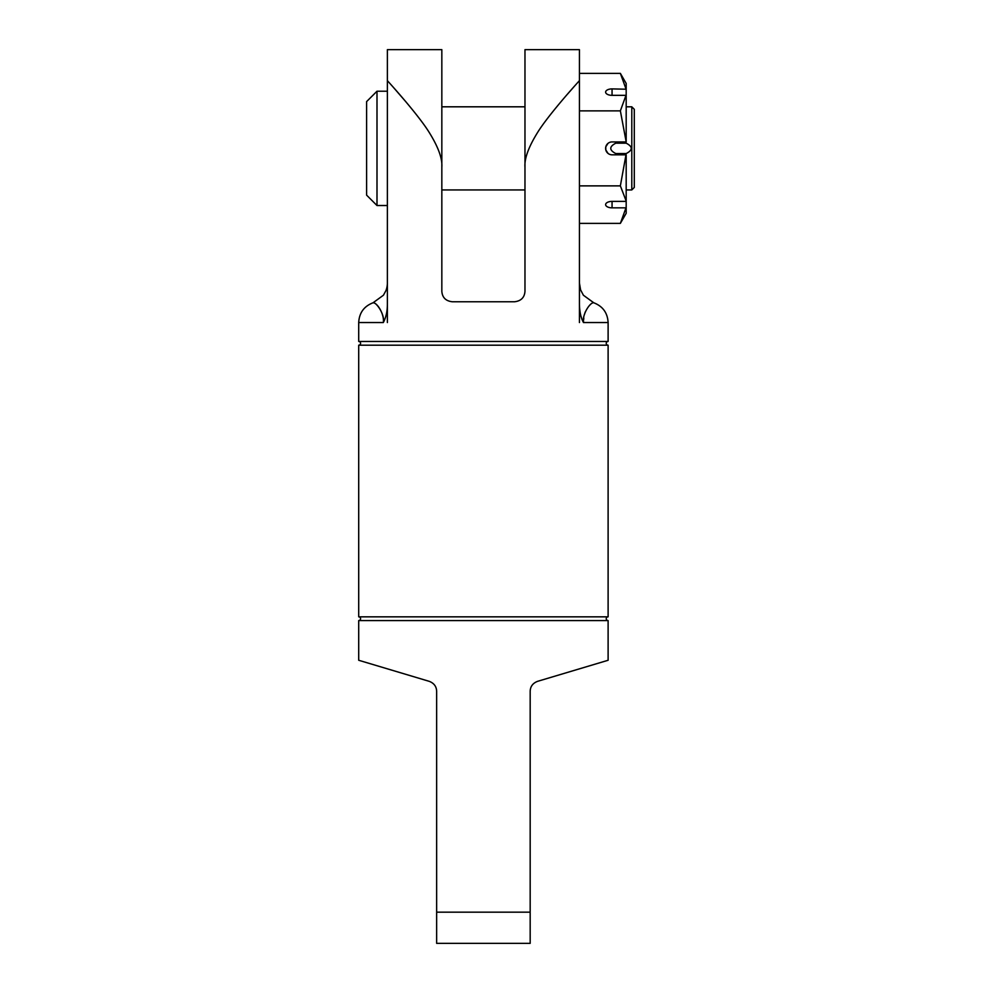 <?xml version="1.0" encoding="UTF-8"?>
<svg xmlns="http://www.w3.org/2000/svg" width="993" height="993" viewBox="0 0 993 993"><rect width="100%" height="100%" fill="white"/><g stroke="black" fill="none" stroke-linecap="round" stroke-linejoin="round"><path stroke-width="1.49" d="M579.428 110.868L620.364 110.868L625.987 95.34L612.06 95.34A6.442 3.227 180 0 1 605.618 92.126A6.442 3.227 180 0 1 612.06 88.898L626.186 89.221L626.186 141.925L620.364 110.868M625.987 141.925L612.06 141.925A6.442 6.442 0 0 0 605.618 148.367A6.442 6.442 0 0 0 612.06 154.821L626.186 154.821L626.186 213.284L620.364 223.375L625.987 207.847L612.06 207.847A6.442 3.227 0 0 1 605.618 204.62A6.442 3.227 0 0 1 612.06 201.393L612.06 207.847M579.428 185.877L620.364 185.877L625.987 154.821M582.618 320.739L583.487 322.539C582.01 314.322 590.264 302.071 593.764 302.778C590.264 302.058 582.01 314.322 583.487 322.539C581.004 318.207 579.651 312.174 579.428 304.429L579.428 49.65L524.974 49.65L524.974 167.221C524.292 158.743 528.462 147.225 537.474 132.652C546.1 118.564 567.14 94.124 579.428 80.669M579.428 298.769L579.428 296.026L579.428 298.769M579.428 293.407L579.428 291.172M579.428 290.924L579.428 293.394M581.712 318.492L580.967 316.184M579.825 310.548L579.527 307.569M441.835 190.582L441.835 291.359C442.332 297.54 445.795 301.003 452.225 301.76C445.795 301.003 442.332 297.54 441.835 291.359L441.835 167.221C442.481 158.619 438.285 147.051 429.249 132.503C420.697 118.589 399.881 94.385 387.382 80.669L387.382 304.417C387.344 311.504 385.992 317.549 383.323 322.539C384.539 314.582 377.365 302.604 373.095 302.803C375.615 301.537 385.11 314.036 383.323 322.539L358.709 322.539L358.709 341.455L608.113 341.455L608.113 322.539L583.487 322.539L583.549 321.335M583.611 320.069L583.81 317.996M584.505 314.359L585.262 311.939M608.113 660.271L537.585 681.335L608.113 660.271L608.113 620.575A1.874 1.874 0 0 1 606.239 618.713A1.874 1.874 0 0 1 608.113 616.839L608.113 345.192L358.709 345.192L358.709 616.839A1.874 1.874 0 0 1 360.571 618.713A1.874 1.874 0 0 1 358.709 620.575L608.113 620.575M537.585 681.335C532.807 683.172 530.336 686.498 530.175 691.289C530.336 686.498 532.807 683.172 537.585 681.335M358.709 660.271L429.224 681.335C434.003 683.172 436.473 686.498 436.647 691.289C436.473 686.498 434.003 683.172 429.224 681.335L358.709 660.271L358.709 620.575M393.129 87.074L406.336 102.316M524.974 167.221L524.974 291.359C524.49 297.54 521.027 301.003 514.585 301.76C521.027 301.003 524.49 297.54 524.974 291.359L524.974 190.582M557.272 106.164L560.611 102.167M567.326 94.323L573.644 87.136M358.709 616.839L608.113 616.839M436.647 912.17L530.175 912.17L530.175 943.35L436.647 943.35L436.647 691.289M530.175 912.17L530.175 691.289M452.225 301.76L514.585 301.76M608.113 341.455A1.874 1.874 0 0 0 606.239 343.33A1.874 1.874 0 0 0 608.113 345.192M358.709 341.455A1.874 1.874 0 0 1 360.571 343.33A1.874 1.874 0 0 1 358.709 345.192M387.382 298.769L387.382 296.026L387.382 298.769M387.382 293.407L387.382 291.172M387.382 290.924L387.382 293.394M387.382 301.884L387.382 304.417M441.835 167.221L441.835 49.65L387.382 49.65L387.382 80.669M524.974 189.936L441.835 189.936M524.974 106.81L441.835 106.81M626.186 189.936L631.796 189.936L631.796 106.81L626.186 106.81M618.875 143.178L623.12 143.178M611.005 154.734L609.975 154.474M608.994 154.039L608.101 153.456M608.026 153.394L605.804 149.943M605.804 149.906L605.804 146.84M605.804 146.803L608.026 143.34M608.101 143.29L608.994 142.707M609.975 142.272L611.005 142.011M623.12 153.567L618.875 153.567M579.428 73.37L620.364 73.37L625.987 88.898L620.364 73.37L626.186 83.462L626.186 89.221M626.186 201.082L620.364 185.877M579.428 223.375L620.364 223.375M625.987 201.393L612.06 201.393M631.796 189.936L634.291 187.441L634.291 109.304L631.796 106.81M387.382 91.219L376.992 91.219L376.992 205.526L387.382 205.526M376.992 205.526L366.603 195.137L366.603 101.609L376.992 91.219M626.186 143.178L615.797 143.178C609.094 146.641 609.094 150.104 615.797 153.567L626.186 153.567C632.889 150.104 632.889 146.641 626.186 143.178M612.06 95.34L612.06 88.898M608.113 322.539C607.579 312.869 602.801 306.278 593.764 302.778L583.387 295.219L580.595 289.894L579.428 283.017M579.428 284.792L579.428 285.525M579.428 289.112L579.428 322.539M579.428 289.435L579.428 294.809M579.428 297.95L579.428 300.246M358.709 322.539C359.23 312.869 364.009 306.278 373.045 302.778L383.435 295.219L385.992 290.515C387.692 286.046 387.382 281.404 387.382 283.067L387.382 283.129M387.382 284.854L387.382 289.1M387.382 289.162L387.382 322.539M387.382 304.503L387.382 303.535M387.382 299.389L387.382 297.664M387.382 296.708L387.382 292.612M387.382 290.614L387.382 289.298M387.382 288.678L387.382 284.929"/></g></svg>
